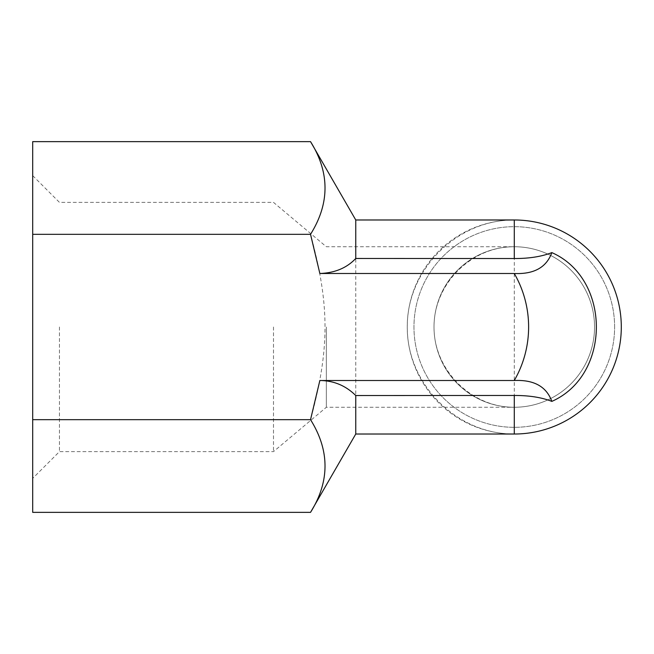<?xml version="1.0" encoding="UTF-8"?>
<svg xmlns="http://www.w3.org/2000/svg" width="654" height="654" viewBox="0 0 654 654"><rect width="100%" height="100%" fill="white"/><g stroke="black" fill="none" stroke-linecap="round" stroke-linejoin="round"><path stroke-width="0.49" stroke-dasharray="3.27 2.45" d="M59.457 327L59.457 451.62L59.457 327M32.7 327L32.7 175.632L32.7 327M273.495 327L273.495 451.62L273.495 327M32.7 512.36L32.7 141.64M326.346 327L326.346 407.262L326.346 327M32.7 175.632L59.457 202.38L273.495 202.38L326.346 246.738L514.281 246.738C471.338 246.419 433.7 284.057 434.019 327C433.7 369.943 471.338 407.581 514.281 407.262A80.262 80.262 0 0 0 594.543 327A80.262 80.262 0 0 0 474.15 257.488A80.262 80.262 0 0 0 474.15 396.512A80.262 80.262 0 0 0 594.543 327A80.262 80.262 0 0 1 474.15 396.512A80.262 80.262 0 0 1 474.15 257.488A80.262 80.262 0 0 1 594.543 327A80.262 80.262 0 0 0 474.15 257.488A80.262 80.262 0 0 0 474.15 396.512A80.262 80.262 0 0 0 594.543 327A80.262 80.262 0 0 0 514.281 246.738L514.281 407.262L326.346 407.262L273.495 451.62L59.457 451.62L32.7 478.368M310.527 141.64C329.845 172.533 329.845 203.427 310.527 234.32C329.845 305.197 329.845 348.803 310.527 419.68C329.845 450.573 329.845 481.467 310.527 512.36M355.76 434.019L355.76 219.981M514.281 434.019C457.015 434.444 406.837 384.266 407.262 327C406.837 269.734 457.015 219.556 514.281 219.981M621.3 327A107.019 107.019 0 0 0 460.776 234.32A107.019 107.019 0 0 0 460.776 419.68A107.019 107.019 0 0 0 621.3 327M614.613 327A100.332 100.332 0 0 0 464.119 240.116A100.332 100.332 0 0 0 464.119 413.884A100.332 100.332 0 0 0 614.613 327A100.332 100.332 0 0 1 464.119 413.884A100.332 100.332 0 0 1 464.119 240.116A100.332 100.332 0 0 1 614.613 327A100.332 100.332 0 0 1 464.119 413.884A100.332 100.332 0 0 1 464.119 240.116A100.332 100.332 0 0 1 614.613 327M32.7 419.68L310.527 419.68M32.7 234.32L310.527 234.32"/><path stroke-width="0.98" d="M514.281 380.505A107.019 107.019 0 0 0 514.281 273.495L319.855 273.495L310.527 234.32C329.845 203.427 329.845 172.533 310.527 141.64L32.7 141.64L32.7 512.36L310.527 512.36C329.845 481.467 329.845 450.573 310.527 419.68L319.855 380.505L514.281 380.505C533.942 379.614 546.466 386.579 551.837 401.392C541.676 397.403 529.16 395.425 514.281 395.466L355.76 395.531C345.737 385.639 333.769 380.636 319.855 380.505M514.281 273.495C533.942 274.386 546.466 267.421 551.837 252.607C611.04 278.637 611.335 375.044 551.837 401.392M319.855 273.495C334.864 272.955 346.833 267.944 355.76 258.469L514.281 258.534C529.143 258.575 541.659 256.597 551.837 252.607M355.76 395.531L355.76 434.019L310.527 512.36M514.281 395.466L514.281 434.019A107.019 107.019 0 0 0 621.3 327A107.019 107.019 0 0 0 514.281 219.981L355.76 219.981L355.76 258.469M32.7 419.68L310.527 419.68M32.7 234.32L310.527 234.32M514.281 258.534L514.281 219.981M355.76 219.981L310.527 141.64M514.281 434.019L355.76 434.019"/></g></svg>
